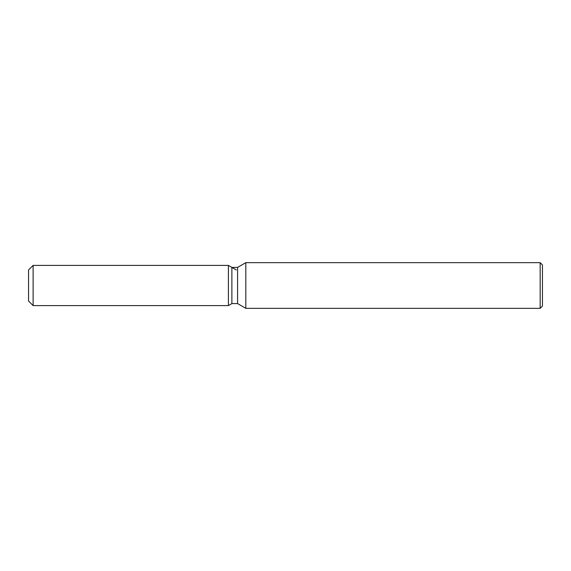 <?xml version="1.0" encoding="UTF-8"?>
<svg xmlns="http://www.w3.org/2000/svg" width="571" height="571" viewBox="0 0 571 571"><rect width="100%" height="100%" fill="white"/><g stroke="black" fill="none" stroke-linecap="round" stroke-linejoin="round"><path stroke-width="0.86" d="M231.883 267.414L231.883 303.586L228.4 305.599L33.118 305.599L28.55 301.031L28.55 269.969L33.118 265.401L228.4 265.401L231.883 267.414L237.586 267.414L245.815 262.66L540.166 262.66L542.45 264.944L542.45 306.056L540.166 308.34L245.815 308.34L237.586 303.586L231.883 303.586L228.4 305.599L228.4 265.401L236.315 269.969M237.586 303.586L237.586 267.414M245.815 308.34L245.815 262.66M540.166 308.34L540.166 262.66M228.4 305.599L228.4 265.401M33.118 305.599L33.118 265.401M28.55 301.031L28.55 269.969"/></g></svg>
